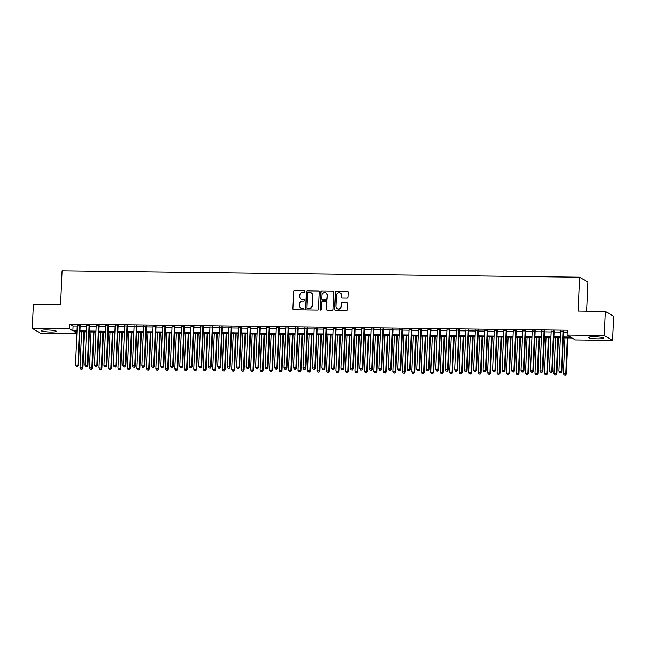 <?xml version="1.0" encoding="UTF-8"?>
<svg xmlns="http://www.w3.org/2000/svg" width="646" height="646" viewBox="0 0 646 646"><rect width="100%" height="100%" fill="white"/><g stroke="black" fill="none" stroke-linecap="round" stroke-linejoin="round"><path stroke-width="0.97" d="M304.904 291.564A0.67 0.646 -59.7 0 0 304.282 290.894L294.398 290.765A0.961 0.921 -59.7 0 0 293.421 291.701L292.678 308.772A0.961 0.921 -59.7 0 0 293.567 309.733L303.45 309.854A0.67 0.646 -59.7 0 0 303.822 308.61A0.67 0.646 -59.7 0 0 303.507 308.53L302.231 308.513A3.06 2.947 -59.7 0 1 299.389 305.445L299.445 304.016A3.06 2.947 -59.7 0 1 302.554 301.02L303.838 301.036A0.67 0.646 -59.7 0 0 304.201 299.792A0.67 0.646 -59.7 0 0 303.895 299.712L302.619 299.696A3.06 2.947 -59.7 0 1 299.768 296.619L299.833 295.198A3.06 2.947 -59.7 0 1 302.942 292.202L304.226 292.218A0.67 0.646 -59.7 0 0 304.904 291.564M304.694 291.055A0.67 0.646 -59.7 0 0 304.508 291.023L294.616 290.902A0.961 0.921 -59.7 0 0 293.647 291.839L292.904 308.901A0.961 0.921 -59.7 0 0 293.244 309.668M303.927 308.691A0.67 0.646 -59.7 0 0 303.733 308.659L302.231 308.513M304.306 299.873A0.67 0.646 -59.7 0 0 304.121 299.841L302.619 299.696M597.913 338.827A7.607 0.977 2.5 0 1 588.563 337.47A7.607 0.977 2.5 0 1 594.409 336.776A7.607 0.977 2.5 0 1 603.76 338.133A7.607 0.977 2.5 0 1 597.913 338.827M50.541 332.028A7.607 0.977 2.5 0 1 41.182 330.671A7.607 0.977 2.5 0 1 47.029 329.977A7.607 0.977 2.5 0 1 56.38 331.333A7.607 0.977 2.5 0 1 50.541 332.028M346.991 298.113A0.961 0.921 -59.7 0 0 347.968 297.176L348.178 292.388A0.961 0.921 -59.7 0 0 347.29 291.427L336.308 291.289A0.961 0.921 -59.7 0 0 335.339 292.226L334.588 309.297A0.961 0.921 -59.7 0 0 335.476 310.258L346.458 310.387A0.961 0.921 -59.7 0 0 347.427 309.45L347.685 303.668A0.961 0.921 -59.7 0 0 346.797 302.708L342.097 302.651A0.961 0.921 -59.7 0 0 341.12 303.588L340.999 306.454A2.56 2.471 -59.7 0 1 337.22 308.635A2.56 2.471 -59.7 0 1 336.017 306.398L336.509 295.157A2.56 2.471 -59.7 0 1 340.289 292.977A2.56 2.471 -59.7 0 1 341.492 295.222L341.403 297.095A0.961 0.921 -59.7 0 0 342.299 298.048L346.991 298.113M76.89 333.732L40.625 333.279L32.3 328.41L33.358 304.258L60.603 304.597L62.081 270.787L579.599 277.215L578.13 311.033L605.375 311.372L604.325 335.524L612.642 340.385L575.441 339.925L572.065 337.955L563.32 337.842M32.3 328.41L69.502 328.879L72.877 330.849L77.011 330.897M563.36 336.946L570.491 337.034L567.123 335.056L567.333 330.227L69.711 324.042L69.502 328.879M567.123 335.056L604.325 335.524M319.237 292.024A0.961 0.921 -59.7 0 0 318.349 291.063L307.375 290.926A0.961 0.921 -59.7 0 0 306.398 291.863L305.655 308.933A0.961 0.921 -59.7 0 0 306.543 309.894L317.525 310.032A0.961 0.921 -59.7 0 0 318.494 309.095L319.237 292.024M321.837 291.112L332.819 291.241A0.961 0.921 -59.7 0 1 333.707 292.202L332.965 309.272A0.961 0.921 -59.7 0 1 331.987 310.209L327.296 310.153A0.961 0.921 -59.7 0 1 326.4 309.192L326.706 302.271A0.961 0.921 -59.7 0 0 325.818 301.311L322.701 301.27A0.961 0.921 -59.7 0 0 321.732 302.207L321.417 309.418A0.67 0.646 -59.7 0 1 320.424 309.983A0.67 0.646 -59.7 0 1 320.109 309.402L320.868 292.049A0.961 0.921 -59.7 0 1 321.837 291.112L332.819 291.241M80.201 325.431L77.254 325.398M89.681 325.552L86.734 325.511M99.161 325.665L96.214 325.632M108.633 325.786L105.694 325.745M118.113 325.899L115.166 325.867M127.593 326.02L124.646 325.98M137.073 326.141L134.126 326.101M146.553 326.254L143.606 326.222M156.025 326.375L153.086 326.335M165.505 326.488L162.558 326.456M174.985 326.61L172.038 326.569M184.465 326.731L181.518 326.69M193.945 326.844L190.998 326.811M203.417 326.965L200.47 326.924M212.897 327.078L209.95 327.046M222.377 327.199L219.43 327.159M231.857 327.312L228.91 327.28M241.338 327.433L238.39 327.393M250.81 327.554L247.862 327.514M260.29 327.667L257.342 327.635M269.77 327.788L266.822 327.748M279.25 327.902L276.302 327.869M288.73 328.023L285.782 327.982M298.202 328.144L295.254 328.103M307.682 328.257L304.734 328.225M317.162 328.378L314.214 328.338M326.642 328.491L323.694 328.459M336.114 328.612L333.175 328.572M345.594 328.725L342.646 328.693M355.074 328.846L352.127 328.814M364.554 328.967L361.607 328.927M374.034 329.08L371.087 329.048M383.506 329.202L380.567 329.161M392.986 329.315L390.039 329.282M402.466 329.436L399.519 329.395M411.946 329.557L408.999 329.517M421.426 329.67L418.479 329.638M430.898 329.791L427.959 329.751M440.378 329.904L437.431 329.872M449.858 330.025L446.911 329.985M459.338 330.146L456.391 330.106M468.818 330.259L465.871 330.227M478.29 330.381L475.351 330.34M487.77 330.494L484.823 330.461M497.25 330.615L494.303 330.574M506.73 330.728L503.783 330.695M516.211 330.849L513.263 330.809M525.683 330.97L522.743 330.93M535.163 331.083L532.215 331.051M544.643 331.204L541.695 331.164M554.123 331.317L551.175 331.285M69.711 324.042L73.087 326.02L77.221 326.069M80.169 326.109L86.701 326.19M89.649 326.222L96.181 326.303M99.129 326.343L105.661 326.424M108.609 326.456L115.141 326.545M118.081 326.577L124.613 326.658M127.561 326.698L134.093 326.779M137.041 326.811L143.573 326.892M146.521 326.933L153.054 327.013M156.001 327.046L162.534 327.126M165.473 327.167L172.006 327.247M174.953 327.288L181.486 327.369M184.433 327.401L190.966 327.482M193.913 327.522L200.446 327.603M203.393 327.635L209.926 327.716M212.865 327.756L219.398 327.837M222.345 327.877L228.878 327.958M231.825 327.99L238.358 328.071M241.305 328.111L247.838 328.192M250.785 328.225L257.318 328.305M260.257 328.346L266.79 328.426M269.737 328.459L276.27 328.539M279.217 328.58L285.75 328.661M288.697 328.701L295.23 328.782M298.177 328.814L304.71 328.895M307.649 328.935L314.182 329.016M317.129 329.048L323.662 329.129M326.61 329.169L333.142 329.25M336.09 329.29L342.622 329.371M345.57 329.403L352.102 329.484M355.042 329.525L361.574 329.605M364.522 329.638L371.054 329.718M374.002 329.759L380.534 329.84M383.482 329.872L390.014 329.961M392.962 329.993L399.494 330.074M402.434 330.114L408.966 330.195M411.914 330.227L418.447 330.308M421.394 330.348L427.927 330.429M430.874 330.461L437.407 330.542M440.354 330.582L446.887 330.663M449.826 330.704L456.359 330.784M459.306 330.817L465.839 330.897M468.786 330.938L475.319 331.018M478.266 331.051L484.799 331.132M487.746 331.172L494.279 331.253M497.218 331.285L503.751 331.374M506.698 331.406L513.231 331.487M516.178 331.527L522.711 331.608M525.658 331.64L532.191 331.721M535.138 331.761L541.671 331.842M544.61 331.874L551.143 331.955M554.09 331.996L560.623 332.076M563.57 332.117L567.245 332.157M563.603 331.438L560.655 331.398M586.657 311.138L587.925 282.084L579.599 277.215M605.375 311.372L613.7 316.233L612.642 340.385M76.971 331.802L74.451 331.769L76.914 333.207M560.373 337.81L553.84 337.729M550.893 337.688L544.36 337.608M541.421 337.575L534.888 337.495M531.941 337.454L525.408 337.374M522.461 337.333L515.928 337.252M512.981 337.22L506.448 337.139M503.5 337.099L496.968 337.018M494.028 336.986L487.496 336.905M484.548 336.865L478.016 336.784M475.068 336.752L468.536 336.663M465.588 336.631L459.056 336.55M456.108 336.509L449.576 336.429M446.636 336.396L440.104 336.316M437.156 336.275L430.624 336.195M427.676 336.162L421.144 336.082M418.196 336.041L411.663 335.96M408.716 335.92L402.183 335.839M399.244 335.807L392.711 335.726M389.764 335.686L383.231 335.605M380.284 335.573L373.751 335.492M370.804 335.452L364.271 335.371M361.324 335.331L354.791 335.25M351.852 335.217L345.319 335.137M342.372 335.096L335.839 335.016M332.892 334.983L326.359 334.903M323.412 334.862L316.879 334.781M313.932 334.749L307.399 334.668M304.46 334.628L297.927 334.547M294.98 334.507L288.447 334.426M285.5 334.394L278.967 334.313M276.02 334.273L269.487 334.192M266.54 334.16L260.007 334.079M257.068 334.039L250.535 333.958M247.588 333.917L241.055 333.837M238.108 333.804L231.575 333.724M228.627 333.683L222.095 333.602M219.147 333.57L212.615 333.489M209.675 333.449L203.143 333.368M200.195 333.336L193.663 333.247M190.715 333.215L184.183 333.134M181.235 333.094L174.703 333.013M171.755 332.981L165.223 332.9M162.283 332.86L155.751 332.779M152.803 332.747L146.271 332.666M143.323 332.625L136.791 332.545M133.843 332.504L127.31 332.424M124.363 332.391L117.838 332.31M114.891 332.27L108.358 332.189M105.411 332.157L98.878 332.076M95.931 332.036L89.398 331.955M86.451 331.923L79.918 331.834M79.959 330.938L86.491 331.018M89.439 331.059L95.971 331.14M98.919 331.172L105.451 331.253M108.399 331.293L114.931 331.374M117.871 331.406L124.403 331.487M127.351 331.527L133.883 331.608M136.831 331.64L143.364 331.721M146.311 331.761L152.844 331.842M155.791 331.882L162.324 331.963M165.263 331.996L171.796 332.076M174.743 332.117L181.276 332.197M184.223 332.23L190.756 332.31M193.703 332.351L200.236 332.432M203.183 332.472L209.716 332.553M212.655 332.585L219.188 332.666M222.135 332.706L228.668 332.787M231.615 332.819L238.148 332.9M241.095 332.94L247.628 333.021M250.575 333.053L257.108 333.142M260.047 333.175L266.58 333.255M269.527 333.296L276.06 333.376M279.007 333.409L285.54 333.489M288.487 333.53L295.02 333.611M297.967 333.643L304.492 333.724M307.439 333.764L313.972 333.845M316.92 333.885L323.452 333.966M326.4 333.998L332.932 334.079M335.88 334.119L342.412 334.2M345.36 334.232L351.884 334.313M354.832 334.353L361.364 334.434M364.312 334.466L370.844 334.555M373.792 334.588L380.324 334.668M383.272 334.709L389.804 334.79M392.752 334.822L399.276 334.903M402.224 334.943L408.757 335.024M411.704 335.056L418.237 335.137M421.184 335.177L427.717 335.258M430.664 335.298L437.197 335.379M440.136 335.411L446.669 335.492M449.616 335.532L456.149 335.613M459.096 335.645L465.629 335.726M468.576 335.767L475.109 335.847M478.056 335.888L484.589 335.968M487.528 336.001L494.061 336.082M497.008 336.122L503.541 336.203M506.488 336.235L513.021 336.316M515.968 336.356L522.501 336.437M525.448 336.469L531.981 336.558M534.92 336.59L541.453 336.671M544.4 336.711L550.933 336.792M553.88 336.824L560.413 336.905M73.087 326.02L72.877 330.849M301.319 299.364A3.06 2.947 -59.7 0 0 302.837 299.825M300.931 308.182A3.06 2.947 -59.7 0 0 302.457 308.643M318.898 291.265A0.961 0.921 -59.7 0 0 318.575 291.201L307.601 291.063A0.961 0.921 -59.7 0 0 306.624 292L305.881 309.063A0.961 0.921 -59.7 0 0 306.22 309.83M308.336 292.267A0.67 0.646 -59.7 0 0 307.657 292.929L307.003 307.908A0.67 0.646 -59.7 0 0 307.625 308.578L308.974 308.594A3.06 2.947 -59.7 0 0 312.083 305.598L312.535 295.359A3.06 2.947 -59.7 0 0 309.684 292.283L308.336 292.267M307.439 308.546A0.67 0.646 -59.7 0 0 307.851 308.707L307.625 308.578M311.21 292.743A3.06 2.947 -59.7 0 1 312.761 295.488L312.309 305.728A3.06 2.947 -59.7 0 1 309.2 308.731L307.851 308.707M326.367 301.504A0.961 0.921 -59.7 0 1 326.933 302.401L326.626 309.321A0.961 0.921 -59.7 0 0 326.965 310.088M322.063 291.241A0.961 0.921 -59.7 0 0 321.094 292.178L320.335 309.531A0.67 0.646 -59.7 0 0 320.545 310.04M327.021 295.085A2.56 2.471 -59.7 0 0 325.826 292.848A2.56 2.471 -59.7 0 0 322.039 295.028L321.87 298.985A0.961 0.921 -59.7 0 0 322.758 299.946L325.875 299.986A0.961 0.921 -59.7 0 0 326.844 299.05L327.247 295.222A2.56 2.471 -59.7 0 0 325.931 292.913M322.435 299.881A0.961 0.921 -59.7 0 0 322.984 300.075L322.758 299.946M327.247 295.222L327.07 299.179A0.961 0.921 -59.7 0 1 326.101 300.115L322.984 300.075M340.402 293.05A2.56 2.471 -59.7 0 1 341.71 295.351L341.629 297.225A0.961 0.921 -59.7 0 0 341.968 297.984M337.333 308.699A2.56 2.471 -59.7 0 0 341.225 306.592L340.999 306.454M347.346 302.909A0.961 0.921 -59.7 0 0 347.015 302.845L342.323 302.78A0.961 0.921 -59.7 0 0 341.346 303.717L341.225 306.592M347.839 291.621A0.961 0.921 -59.7 0 0 347.508 291.556L336.534 291.419A0.961 0.921 -59.7 0 0 335.565 292.355L334.814 309.426A0.961 0.921 -59.7 0 0 335.153 310.193M81.59 331.858L80.023 367.703L82.954 368.058L84.529 331.899M81.792 369.076L80.847 369.06L82.018 369.205L82.389 367.727L83.956 331.891M80.847 369.06L80.023 367.703M82.954 368.058L82.018 369.205M79.636 325.1L77.891 365.095L75.525 365.071L77.27 325.075M80.217 325.108L78.457 365.426L77.891 365.095L77.294 366.444L76.349 366.435L77.294 366.444M77.52 366.573L78.457 365.426M75.525 365.071L76.349 366.435M91.062 331.979L89.503 367.816L92.435 368.18L94.009 332.012M91.272 369.189L90.327 369.181L91.498 369.326L91.869 367.849L93.436 332.004M90.327 369.181L89.503 367.816M92.435 368.18L91.498 369.326M100.542 332.092L98.975 367.937L101.907 368.293L103.489 332.133M100.752 369.31L99.799 369.302L100.978 369.439L101.349 367.962L102.916 332.125M99.799 369.302L98.975 367.937M101.907 368.293L100.978 369.439M110.022 332.214L108.455 368.05L111.387 368.414L112.969 332.246M110.232 369.431L109.279 369.415L110.458 369.56L110.829 368.083L112.388 332.238M109.279 369.415L108.455 368.05M111.387 368.414L110.458 369.56M119.502 332.327L117.935 368.172L120.867 368.527L122.449 332.367M119.704 369.544L118.759 369.536L119.93 369.682L120.301 368.204L121.868 332.359M118.759 369.536L117.935 368.172M120.867 368.527L119.93 369.682M89.116 325.221L87.371 365.216L84.997 365.184L86.75 325.188M89.689 325.229L87.929 365.547L87.371 365.216L86.774 366.565L85.829 366.548L86.774 366.565M87 366.694L87.929 365.547M84.997 365.184L85.829 366.548M98.596 325.342L96.852 365.337L94.478 365.305L96.222 325.309M99.169 325.342L97.409 365.66L96.852 365.337L96.254 366.678L95.301 366.67L96.254 366.678M96.48 366.815L97.409 365.66M94.478 365.305L95.301 366.67M108.076 325.455L106.324 365.45L103.958 365.426L105.702 325.423M108.649 325.463L106.889 365.781L106.324 365.45L105.734 366.799L104.781 366.783L105.734 366.799M105.952 366.928L106.889 365.781M103.958 365.426L104.781 366.783M117.556 325.576L115.804 365.571L113.438 365.539L115.182 325.544M118.129 325.584L116.369 365.902L115.804 365.571L115.206 366.912L114.261 366.904L115.206 366.912M115.432 367.049L116.369 365.902M113.438 365.539L114.261 366.904M128.982 332.448L127.415 368.293L130.347 368.648L131.921 332.48M129.184 369.665L128.239 369.649L129.41 369.795L129.781 368.317L131.348 332.48M128.239 369.649L127.415 368.293M130.347 368.648L129.41 369.795M127.028 325.689L125.284 365.684L122.918 365.66L124.662 325.665M127.609 325.697L125.849 366.016L125.284 365.684L124.686 367.033L123.741 367.025L124.686 367.033M124.912 367.162L125.849 366.016M122.918 365.66L123.741 367.025M138.454 332.569L136.895 368.406L139.827 368.761L141.401 332.601M138.664 369.778L137.719 369.77L138.89 369.916L139.261 368.438L140.828 332.593M137.719 369.77L136.895 368.406M139.827 368.761L138.89 369.916M136.508 325.81L134.764 365.806L132.39 365.773L134.142 325.778M137.081 325.818L135.321 366.137L134.764 365.806L134.166 367.154L133.221 367.138L134.166 367.154M134.392 367.283L135.321 366.137M132.39 365.773L133.221 367.138M147.934 332.682L146.367 368.527L149.299 368.882L150.881 332.722M148.144 369.9L147.191 369.892L148.37 370.029L148.742 368.551L150.308 332.714M147.191 369.892L146.367 368.527M149.299 368.882L148.37 370.029M145.988 325.923L144.244 365.927L141.87 365.894L143.614 325.899M146.561 325.931L144.801 366.25L144.244 365.927L143.646 367.267L142.693 367.259L143.646 367.267M143.872 367.404L144.801 366.25M141.87 365.894L142.693 367.259M157.414 332.803L155.847 368.64L158.779 369.003L160.361 332.835M157.624 370.021L156.671 370.005L157.85 370.15L158.222 368.672L159.78 332.827M156.671 370.005L155.847 368.64M158.779 369.003L157.85 370.15M155.468 326.044L153.716 366.04L151.35 366.016L153.094 326.012M156.041 326.052L154.281 366.371L153.716 366.04L153.126 367.388L152.173 367.372L153.126 367.388M153.344 367.517L154.281 366.371M151.35 366.016L152.173 367.372M166.894 332.916L165.328 368.761L168.259 369.116L169.841 332.956M167.096 370.134L166.151 370.126L167.322 370.263L167.694 368.793L169.26 332.948M166.151 370.126L165.328 368.761M168.259 369.116L167.322 370.263M164.94 326.165L163.196 366.161L160.83 366.129L162.574 326.133M165.521 326.173L163.761 366.484L163.196 366.161L162.598 367.501L161.653 367.493L162.598 367.501M162.824 367.639L163.761 366.484M160.83 366.129L161.653 367.493M176.374 333.037L174.808 368.874L177.739 369.237L179.313 333.07M176.576 370.255L175.631 370.239L176.802 370.384L177.174 368.906L178.74 333.07M175.631 370.239L174.808 368.874M177.739 369.237L176.802 370.384M174.42 326.278L172.676 366.274L170.31 366.25L172.054 326.254M175.001 326.287L173.241 366.605L172.676 366.274L172.078 367.622L171.133 367.614L172.078 367.622M172.304 367.752L173.241 366.605M170.31 366.25L171.133 367.614M185.846 333.15L184.288 368.995L187.219 369.35L188.793 333.191M186.056 370.368L185.111 370.36L186.282 370.505L186.654 369.027L188.22 333.183M185.111 370.36L184.288 368.995M187.219 369.35L186.282 370.505M183.9 326.4L182.156 366.395L179.782 366.363L181.534 326.367M184.473 326.408L182.713 366.726L182.156 366.395L181.558 367.744L180.614 367.727L181.558 367.744M181.784 367.873L182.713 366.726M179.782 366.363L180.614 367.727M195.326 333.271L193.76 369.116L196.691 369.472L198.274 333.312M195.536 370.489L194.583 370.473L195.762 370.618L196.134 369.141L197.7 333.304M194.583 370.473L193.76 369.116M196.691 369.472L195.762 370.618M193.38 326.513L191.636 366.516L189.262 366.484L191.006 326.488M193.953 326.521L192.193 366.839L191.636 366.516L191.038 367.857L190.085 367.849L191.038 367.857M191.264 367.986L192.193 366.839M189.262 366.484L190.085 367.849M202.86 326.634L201.108 366.629L198.742 366.597L200.486 326.601M203.433 326.642L201.673 366.96L201.108 366.629L200.51 367.978L199.566 367.962L200.51 367.978M200.736 368.107L201.673 366.96M198.742 366.597L199.566 367.962M212.332 326.755L210.588 366.75L208.222 366.718L209.966 326.723M212.914 326.755L211.153 367.073L210.588 366.75L209.99 368.091L209.046 368.083L209.99 368.091M210.216 368.228L211.153 367.073M208.222 366.718L209.046 368.083M204.806 333.393L203.24 369.229L206.171 369.593L207.754 333.425M205.016 370.61L204.063 370.594L205.234 370.739L205.614 369.262L207.172 333.417M204.063 370.594L203.24 369.229M206.171 369.593L205.234 370.739M214.286 333.506L212.72 369.35L215.651 369.706L217.234 333.546M214.488 370.723L213.543 370.715L214.714 370.852L215.086 369.375L216.652 333.538M213.543 370.715L212.72 369.35M215.651 369.706L214.714 370.852M223.766 333.627L222.2 369.464L225.131 369.827L226.706 333.659M223.968 370.844L223.023 370.828L224.194 370.974L224.566 369.496L226.132 333.651M223.023 370.828L222.2 369.464M225.131 369.827L224.194 370.974M221.812 326.868L220.068 366.863L217.702 366.839L219.446 326.836M222.394 326.876L220.633 367.194L220.068 366.863L219.47 368.212L218.526 368.196L219.47 368.212M219.697 368.341L220.633 367.194M217.702 366.839L218.526 368.196M233.238 333.74L231.68 369.585L234.611 369.94L236.186 333.78M233.448 370.957L232.503 370.949L233.674 371.095L234.046 369.617L235.612 333.772M232.503 370.949L231.68 369.585M234.611 369.94L233.674 371.095M231.292 326.989L229.548 366.985L227.174 366.952L228.926 326.957M231.866 326.997L230.105 367.316L229.548 366.985L228.95 368.333L228.006 368.317L228.95 368.333M229.177 368.462L230.105 367.316M227.174 366.952L228.006 368.317M242.718 333.861L241.152 369.706L244.083 370.061L245.666 333.901M242.928 371.079L241.975 371.062L243.154 371.208L243.526 369.73L245.092 333.893M241.975 371.062L241.152 369.706M244.083 370.061L243.154 371.208M240.772 327.102L239.028 367.098L236.654 367.073L238.398 327.078M241.346 327.11L239.585 367.429L239.028 367.098L238.431 368.446L237.478 368.438L238.431 368.446M238.657 368.575L239.585 367.429M236.654 367.073L237.478 368.438M252.198 333.982L250.632 369.819L253.563 370.182L255.146 334.014M252.408 371.192L251.455 371.184L252.626 371.329L253.006 369.851L254.564 334.006M251.455 371.184L250.632 369.819M253.563 370.182L252.626 371.329M250.252 327.223L248.5 367.219L246.134 367.186L247.878 327.191M250.826 327.231L249.065 367.55L248.5 367.219L247.903 368.567L246.958 368.551L247.903 368.567M248.129 368.696L249.065 367.55M246.134 367.186L246.958 368.551M261.678 334.095L260.112 369.94L263.043 370.295L264.626 334.135M261.88 371.313L260.936 371.305L262.106 371.442L262.478 369.964L264.044 334.127M260.936 371.305L260.112 369.94M263.043 370.295L262.106 371.442M259.724 327.336L257.98 367.34L255.614 367.308L257.358 327.312M260.306 327.344L258.545 367.663L257.98 367.34L257.383 368.68L256.438 368.672L257.383 368.68M257.609 368.818L258.545 367.663M255.614 367.308L256.438 368.672M271.15 334.216L269.592 370.053L272.523 370.416L274.098 334.248M271.36 371.434L270.416 371.418L271.586 371.563L271.958 370.085L273.524 334.24M270.416 371.418L269.592 370.053M272.523 370.416L271.586 371.563M269.204 327.457L267.46 367.453L265.094 367.429L266.838 327.425M269.786 327.465L268.025 367.784L267.46 367.453L266.863 368.801L265.918 368.785L266.863 368.801M267.089 368.931L268.025 367.784M265.094 367.429L265.918 368.785M280.63 334.329L279.072 370.174L282.003 370.529L283.578 334.37M280.84 371.547L279.896 371.539L281.067 371.676L281.438 370.206L283.005 334.362M279.896 371.539L279.072 370.174M282.003 370.529L281.067 371.676M278.684 327.579L276.94 367.574L274.566 367.542L276.318 327.546M279.258 327.587L277.497 367.897L276.94 367.574L276.343 368.914L275.39 368.906L276.343 368.914M276.569 369.052L277.497 367.897M274.566 367.542L275.39 368.906M290.111 334.45L288.544 370.287L291.475 370.651L293.058 334.483M290.32 371.668L289.368 371.652L290.547 371.797L290.918 370.32L292.485 334.483M289.368 371.652L288.544 370.287M291.475 370.651L290.547 371.797M288.164 327.692L286.42 367.687L284.046 367.663L285.79 327.667M288.738 327.7L286.977 368.018L286.42 367.687L285.823 369.036L284.87 369.027L285.823 369.036M286.049 369.165L286.977 368.018M284.046 367.663L284.87 369.027M299.591 334.563L298.024 370.408L300.955 370.764L302.538 334.604M299.801 371.781L298.848 371.773L300.019 371.918L300.398 370.441L301.957 334.596M298.848 371.773L298.024 370.408M300.955 370.764L300.019 371.918M309.071 334.685L307.504 370.529L310.435 370.885L312.018 334.725M309.272 371.902L308.328 371.886L309.499 372.031L309.87 370.554L311.437 334.717M308.328 371.886L307.504 370.529M310.435 370.885L309.499 372.031M318.543 334.806L316.984 370.642L319.915 371.006L321.49 334.838M318.753 372.023L317.808 372.007L318.979 372.153L319.35 370.675L320.917 334.83M317.808 372.007L316.984 370.642M319.915 371.006L318.979 372.153M297.644 327.813L295.892 367.808L293.526 367.776L295.27 327.78M298.218 327.821L296.457 368.139L295.892 367.808L295.295 369.157L294.35 369.141L295.295 369.157M295.521 369.286L296.457 368.139M293.526 367.776L294.35 369.141M307.116 327.926L305.372 367.929L303.006 367.897L304.75 327.902M307.698 327.934L305.938 368.252L305.372 367.929L304.775 369.27L303.83 369.262L304.775 369.27M305.001 369.399L305.938 368.252M303.006 367.897L303.83 369.262M316.597 328.047L314.852 368.042L312.486 368.01L314.231 328.015M317.178 328.055L315.418 368.373L314.852 368.042L314.255 369.391L313.31 369.375L314.255 369.391M314.481 369.52L315.418 368.373M312.486 368.01L313.31 369.375M328.023 334.919L326.456 370.764L329.395 371.119L330.97 334.959M328.233 372.136L327.288 372.128L328.459 372.266L328.83 370.788L330.397 334.951M327.288 372.128L326.456 370.764M329.395 371.119L328.459 372.266M326.077 328.168L324.332 368.163L321.958 368.131L323.711 328.136M326.65 328.168L324.89 368.486L324.332 368.163L323.735 369.504L322.782 369.496L323.735 369.504M323.961 369.641L324.89 368.486M321.958 368.131L322.782 369.496M337.503 335.04L335.936 370.877L338.867 371.24L340.45 335.072M337.713 372.257L336.76 372.241L337.939 372.387L338.31 370.909L339.877 335.064M336.76 372.241L335.936 370.877M338.867 371.24L337.939 372.387M335.557 328.281L333.812 368.277L331.438 368.252L333.183 328.257M336.13 328.289L334.37 368.608L333.812 368.277L333.215 369.625L332.262 369.609L333.215 369.625M333.441 369.754L334.37 368.608M331.438 368.252L332.262 369.609M346.983 335.153L345.416 370.998L348.347 371.353L349.93 335.193M347.193 372.371L346.24 372.362L347.411 372.508L347.79 371.03L349.349 335.185M346.24 372.362L345.416 370.998M348.347 371.353L347.411 372.508M345.037 328.402L343.284 368.398L340.918 368.365L342.663 328.37M345.61 328.41L343.85 368.729L343.284 368.398L342.687 369.746L341.742 369.73L342.687 369.746M342.913 369.875L343.85 368.729M340.918 368.365L341.742 369.73M356.463 335.274L354.896 371.119L357.827 371.474L359.41 335.314M356.665 372.492L355.72 372.476L356.891 372.621L357.262 371.143L358.829 335.306M355.72 372.476L354.896 371.119M357.827 371.474L356.891 372.621M354.509 328.515L352.764 368.511L350.398 368.486L352.143 328.491M355.09 328.523L353.33 368.842L352.764 368.511L352.167 369.859L351.222 369.851L352.167 369.859M352.393 369.988L353.33 368.842M350.398 368.486L351.222 369.851M365.935 335.395L364.376 371.232L367.308 371.595L368.882 335.427M366.145 372.605L365.2 372.597L366.371 372.742L366.742 371.264L368.309 335.419M365.2 372.597L364.376 371.232M367.308 371.595L366.371 372.742M375.415 335.508L373.848 371.353L376.788 371.708L378.362 335.549M375.625 372.726L374.68 372.718L375.851 372.855L376.222 371.377L377.789 335.54M374.68 372.718L373.848 371.353M376.788 371.708L375.851 372.855M384.895 335.629L383.328 371.466L386.26 371.83L387.842 335.662M385.105 372.847L384.152 372.831L385.331 372.976L385.702 371.498L387.269 335.654M384.152 372.831L383.328 371.466M386.26 371.83L385.331 372.976M363.989 328.636L362.245 368.632L359.879 368.6L361.623 328.604M364.57 328.644L362.81 368.963L362.245 368.632L361.647 369.98L360.702 369.964L361.647 369.98M361.873 370.11L362.81 368.963M359.879 368.6L360.702 369.964M373.469 328.757L371.725 368.753L369.35 368.721L371.103 328.725M374.042 328.757L372.282 369.076L371.725 368.753L371.127 370.093L370.174 370.085L371.127 370.093M371.353 370.231L372.282 369.076M369.35 368.721L370.174 370.085M382.949 328.871L381.205 368.866L378.831 368.842L380.575 328.838M383.522 328.879L381.762 369.197L381.205 368.866L380.607 370.215L379.654 370.198L380.607 370.215M380.833 370.344L381.762 369.197M378.831 368.842L379.654 370.198M394.375 335.742L392.808 371.587L395.74 371.943L397.322 335.783M394.585 372.96L393.632 372.952L394.803 373.097L395.182 371.62L396.741 335.775M393.632 372.952L392.808 371.587M395.74 371.943L394.803 373.097M392.429 328.992L390.677 368.987L388.311 368.955L390.055 328.959M393.002 329L391.242 369.318L390.677 368.987L390.079 370.328L389.134 370.32L390.079 370.328M390.305 370.465L391.242 369.318M388.311 368.955L389.134 370.32M403.855 335.863L402.288 371.708L405.22 372.064L406.794 335.896M404.057 373.081L403.112 373.065L404.283 373.21L404.654 371.733L406.221 335.896M403.112 373.065L402.288 371.708M405.22 372.064L404.283 373.21M401.901 329.105L400.157 369.1L397.791 369.076L399.535 329.08M402.482 329.113L400.722 369.431L400.157 369.1L399.559 370.449L398.614 370.441L399.559 370.449M399.785 370.578L400.722 369.431M397.791 369.076L398.614 370.441M413.327 335.985L411.768 371.821L414.7 372.177L416.274 336.017M413.537 373.194L412.592 373.186L413.763 373.331L414.134 371.854L415.701 336.009M412.592 373.186L411.768 371.821M414.7 372.177L413.763 373.331M411.381 329.226L409.637 369.221L407.271 369.189L409.015 329.194M411.962 329.234L410.202 369.552L409.637 369.221L409.039 370.57L408.094 370.554L409.039 370.57M409.265 370.699L410.202 369.552M407.271 369.189L408.094 370.554M422.807 336.098L421.24 371.943L424.18 372.298L425.754 336.138M423.017 373.315L422.072 373.307L423.243 373.445L423.615 371.967L425.181 336.13M422.072 373.307L421.24 371.943M424.18 372.298L423.243 373.445M420.861 329.339L419.117 369.342L416.743 369.31L418.495 329.315M421.434 329.347L419.674 369.665L419.117 369.342L418.519 370.683L417.566 370.675L418.519 370.683M418.745 370.82L419.674 369.665M416.743 369.31L417.566 370.675M432.287 336.219L430.72 372.056L433.652 372.419L435.234 336.251M432.497 373.436L431.544 373.42L432.723 373.566L433.095 372.088L434.661 336.243M431.544 373.42L430.72 372.056M433.652 372.419L432.723 373.566M430.341 329.46L428.597 369.455L426.223 369.431L427.967 329.428M430.914 329.468L429.154 369.787L428.597 369.455L427.999 370.804L427.046 370.788L427.999 370.804M428.217 370.933L429.154 369.787M426.223 369.431L427.046 370.788M441.767 336.332L440.201 372.177L443.132 372.532L444.714 336.372M441.977 373.55L441.024 373.541L442.195 373.679L442.575 372.201L444.133 336.364M441.024 373.541L440.201 372.177M443.132 372.532L442.195 373.679M439.821 329.581L438.069 369.577L435.703 369.544L437.447 329.549M440.394 329.581L438.634 369.9L438.069 369.577L437.471 370.917L436.526 370.909L437.471 370.917M437.697 371.054L438.634 369.9M435.703 369.544L436.526 370.909M451.247 336.453L449.681 372.29L452.612 372.653L454.186 336.485M451.449 373.671L450.504 373.654L451.675 373.8L452.047 372.322L453.613 336.485M450.504 373.654L449.681 372.29M452.612 372.653L451.675 373.8M449.293 329.694L447.549 369.69L445.183 369.665L446.927 329.67M449.874 329.702L448.114 370.021L447.549 369.69L446.951 371.038L446.006 371.03L446.951 371.038M447.177 371.167L448.114 370.021M445.183 369.665L446.006 371.03M460.719 336.566L459.161 372.411L462.092 372.766L463.667 336.606M460.929 373.784L459.984 373.776L461.155 373.921L461.527 372.443L463.093 336.598M459.984 373.776L459.161 372.411M462.092 372.766L461.155 373.921M458.773 329.815L457.029 369.811L454.663 369.778L456.407 329.783M459.354 329.823L457.594 370.142L457.029 369.811L456.431 371.159L455.487 371.143L456.431 371.159M456.657 371.288L457.594 370.142M454.663 369.778L455.487 371.143M470.199 336.687L468.633 372.532L471.572 372.887L473.147 336.728M470.409 373.905L469.464 373.889L470.635 374.034L471.007 372.556L472.573 336.719M469.464 373.889L468.633 372.532M471.572 372.887L470.635 374.034M468.253 329.928L466.509 369.924L464.135 369.9L465.887 329.904M468.826 329.936L467.066 370.255L466.509 369.924L465.911 371.272L464.958 371.264L465.911 371.272M466.137 371.402L467.066 370.255M464.135 369.9L464.958 371.264M479.679 336.808L478.113 372.645L481.044 373.008L482.627 336.841M479.889 374.018L478.936 374.01L480.115 374.155L480.487 372.677L482.045 336.832M478.936 374.01L478.113 372.645M481.044 373.008L480.115 374.155M477.733 330.049L475.989 370.045L473.615 370.013L475.359 330.017M478.306 330.058L476.546 370.376L475.989 370.045L475.391 371.393L474.439 371.377L475.391 371.393M475.609 371.523L476.546 370.376M473.615 370.013L474.439 371.377M489.159 336.921L487.593 372.766L490.524 373.122L492.107 336.962M489.369 374.139L488.416 374.131L489.587 374.268L489.959 372.79L491.525 336.954M488.416 374.131L487.593 372.766M490.524 373.122L489.587 374.268M487.213 330.171L485.461 370.166L483.095 370.134L484.839 330.138M487.787 330.171L486.026 370.489L485.461 370.166L484.863 371.507L483.919 371.498L484.863 371.507M485.089 371.644L486.026 370.489M483.095 370.134L483.919 371.498M498.639 337.042L497.073 372.879L500.004 373.243L501.579 337.075M498.841 374.26L497.896 374.244L499.067 374.389L499.439 372.912L501.005 337.067M497.896 374.244L497.073 372.879M500.004 373.243L499.067 374.389M496.685 330.284L494.941 370.279L492.575 370.255L494.319 330.251M497.267 330.292L495.506 370.61L494.941 370.279L494.343 371.628L493.399 371.611L494.343 371.628M494.57 371.757L495.506 370.61M492.575 370.255L493.399 371.611M508.111 337.155L506.553 373L509.484 373.356L511.059 337.196M508.321 374.373L507.376 374.365L508.547 374.51L508.919 373.033L510.485 337.188M507.376 374.365L506.553 373M509.484 373.356L508.547 374.51M506.165 330.405L504.421 370.4L502.047 370.368L503.799 330.372M506.747 330.413L504.986 370.731L504.421 370.4L503.823 371.741L502.879 371.733L503.823 371.741M504.05 371.878L504.986 370.731M502.047 370.368L502.879 371.733M517.591 337.277L516.025 373.122L518.964 373.477L520.539 337.317M517.801 374.494L516.857 374.478L518.027 374.623L518.399 373.146L519.965 337.309M516.857 374.478L516.025 373.122M518.964 373.477L518.027 374.623M515.645 330.518L513.901 370.513L511.527 370.489L513.279 330.494M516.219 330.526L514.458 370.844L513.901 370.513L513.304 371.862L512.351 371.854L513.304 371.862M513.53 371.991L514.458 370.844M511.527 370.489L512.351 371.854M527.071 337.398L525.505 373.235L528.436 373.59L530.019 337.43M527.281 374.607L526.328 374.599L527.507 374.745L527.879 373.267L529.437 337.422M526.328 374.599L525.505 373.235M528.436 373.59L527.507 374.745M525.125 330.639L523.381 370.634L521.007 370.602L522.751 330.607M525.699 330.647L523.938 370.965L523.381 370.634L522.784 371.983L521.831 371.967L522.784 371.983M523.002 372.112L523.938 370.965M521.007 370.602L521.831 371.967M536.551 337.511L534.985 373.356L537.916 373.711L539.499 337.551M536.761 374.728L535.809 374.72L536.979 374.858L537.351 373.38L538.917 337.543M535.809 374.72L534.985 373.356M537.916 373.711L536.979 374.858M534.605 330.752L532.853 370.756L530.487 370.723L532.231 330.728M535.179 330.76L533.418 371.079L532.853 370.756L532.256 372.096L531.311 372.088L532.256 372.096M532.482 372.233L533.418 371.079M530.487 370.723L531.311 372.088M546.032 337.632L544.465 373.469L547.396 373.832L548.971 337.664M546.233 374.85L545.289 374.833L546.459 374.979L546.831 373.501L548.397 337.656M545.289 374.833L544.465 373.469M547.396 373.832L546.459 374.979M544.077 330.873L542.333 370.869L539.967 370.844L541.711 330.841M544.659 330.881L542.898 371.2L542.333 370.869L541.736 372.217L540.791 372.201L541.736 372.217M541.962 372.346L542.898 371.2M539.967 370.844L540.791 372.201M555.503 337.745L553.945 373.59L556.876 373.945L558.451 337.785M555.713 374.963L554.769 374.955L555.94 375.092L556.311 373.622L557.878 337.777M554.769 374.955L553.945 373.59M556.876 373.945L555.94 375.092M553.557 330.994L551.813 370.99L549.439 370.957L551.191 330.962M554.139 331.002L552.378 371.313L551.813 370.99L551.216 372.33L550.271 372.322L551.216 372.33M551.442 372.467L552.378 371.313M549.439 370.957L550.271 372.322M564.984 337.866L563.417 373.703L566.356 374.066L567.931 337.898M565.193 375.084L564.249 375.068L565.42 375.213L565.791 373.735L567.358 337.898M564.249 375.068L563.417 373.703M566.356 374.066L565.42 375.213M563.037 331.107L561.293 371.103L558.919 371.079L560.671 331.083M563.611 331.115L561.85 371.434L561.293 371.103L560.696 372.451L559.743 372.443L560.696 372.451M560.922 372.58L561.85 371.434M558.919 371.079L559.743 372.443"/></g></svg>

